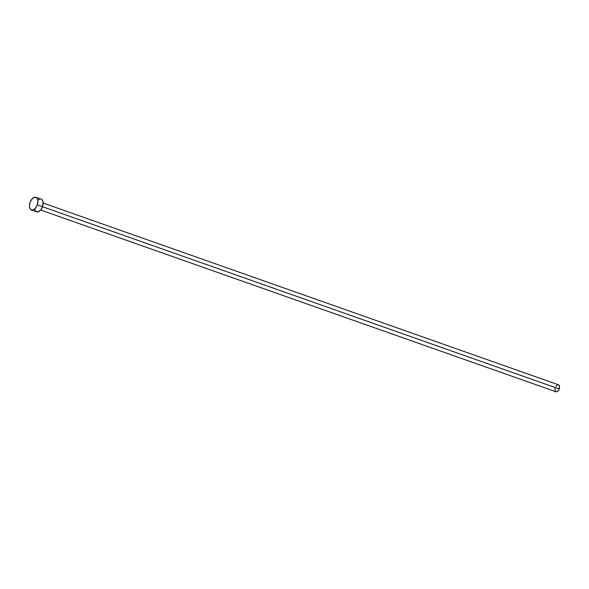 <?xml version="1.0" encoding="UTF-8"?>
<svg xmlns="http://www.w3.org/2000/svg" width="589" height="589" viewBox="0 0 589 589"><rect width="100%" height="100%" fill="white"/><g stroke="black" fill="none" stroke-linecap="round" stroke-linejoin="round"><path stroke-width="0.88" d="M31.438 209.978A6.729 3.799 109.4 0 1 30.076 202.417A6.729 3.799 109.4 0 1 35.914 197.293A6.729 3.799 109.4 0 1 37.276 204.854L42.511 206.702L37.276 204.854A6.729 3.799 109.4 0 1 31.438 209.978L36.673 211.826A6.729 3.799 -70.6 0 0 42.511 206.702L40.67 210.03L555.994 391.766A3.703 2.091 -70.6 0 0 559.204 388.946L42.504 206.724L559.204 388.946A3.703 2.091 -70.6 0 0 558.46 384.786L43.13 203.05M41.12 199.126L42.327 200.076L43.019 201.85L42.511 206.702A6.729 3.799 -70.6 0 0 41.149 199.134L35.914 197.293M37.924 200.127L39.573 199.148M40.67 210.03L38.241 211.819L36.039 211.473M35.487 210.884L34.795 209.11M37.276 204.854L35.436 208.182L33.006 209.971L30.797 209.632L29.833 208.241L29.45 206.15L30.076 202.417L31.909 199.089L34.339 197.3L36.547 197.639L37.512 199.03L37.895 201.121L37.276 204.854M555.861 386.318L557.592 384.794M558.033 384.72L558.806 384.978L559.491 386.281L559.204 388.946L557.768 391.221L556.421 391.832L555.648 391.575M555.346 391.251L554.934 388.99M555.044 388.298L555.25 387.606"/></g></svg>
